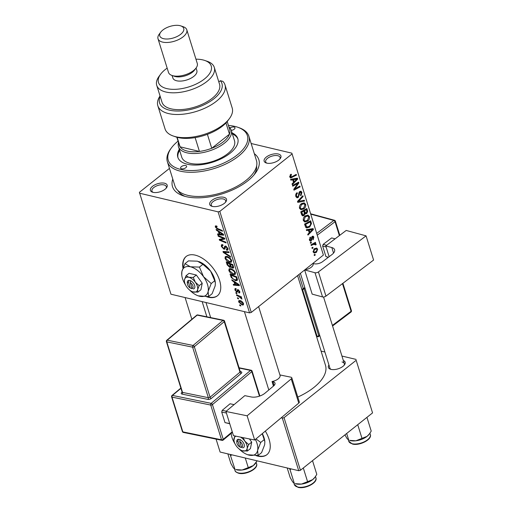 <?xml version="1.0" encoding="UTF-8"?>
<svg xmlns="http://www.w3.org/2000/svg" width="513" height="513" viewBox="0 0 513 513"><rect width="100%" height="100%" fill="white"/><g stroke="black" fill="none" stroke-linecap="round" stroke-linejoin="round"><path stroke-width="0.77" d="M255.981 455.595A25.118 13.864 -128.5 0 0 266.856 454.73A25.118 13.864 -128.5 0 0 269.081 439.314A25.118 13.864 -128.5 0 0 265.317 431.1M256.942 455.538A25.118 13.864 -128.5 0 0 267.017 454.595M206.489 296.7A25.118 13.864 -128.5 0 0 208.278 297.219A25.118 13.864 -128.5 0 0 217.365 295.834A25.118 13.864 -128.5 0 0 216.787 273.871A25.118 13.864 -128.5 0 0 195.171 255.128A25.118 13.864 -128.5 0 0 186.091 256.519A25.118 13.864 -128.5 0 0 182.949 268.094M186.251 256.391A25.118 13.864 -128.5 0 0 183.218 267.433M207.451 296.642A25.118 13.864 -128.5 0 0 208.611 296.963A25.118 13.864 -128.5 0 0 217.525 295.7M212.382 206.425A8.792 4.213 162.7 0 1 211.773 206.252A8.792 4.213 162.7 0 1 212.164 200.147A8.792 4.213 162.7 0 1 223.854 197.3A8.792 4.213 162.7 0 1 225.829 201.872A8.792 4.213 162.7 0 1 212.382 206.425M225.38 202.417A7.535 3.61 -17.3 0 0 225.637 200.673A7.535 3.61 -17.3 0 0 223.36 199.006A7.535 3.61 -17.3 0 0 215.03 200.41A7.535 3.61 -17.3 0 0 211.247 205.155A7.535 3.61 -17.3 0 0 212.453 206.444M153.054 192.343A8.792 4.213 162.7 0 1 152.451 192.17A8.792 4.213 162.7 0 1 152.842 186.065A8.792 4.213 162.7 0 1 164.532 183.218A8.792 4.213 162.7 0 1 166.507 187.79A8.792 4.213 162.7 0 1 153.054 192.343M166.058 188.335A7.535 3.61 -17.3 0 0 166.315 186.591A7.535 3.61 -17.3 0 0 164.038 184.924A7.535 3.61 -17.3 0 0 155.708 186.328A7.535 3.61 -17.3 0 0 151.925 191.073A7.535 3.61 -17.3 0 0 153.131 192.362M266.798 163.134A8.792 4.213 162.7 0 1 266.196 162.961A8.792 4.213 162.7 0 1 266.587 156.856A8.792 4.213 162.7 0 1 278.277 154.009A8.792 4.213 162.7 0 1 280.252 158.581A8.792 4.213 162.7 0 1 266.798 163.134M279.803 159.126A7.535 3.61 -17.3 0 0 280.06 157.382A7.535 3.61 -17.3 0 0 277.783 155.715A7.535 3.61 -17.3 0 0 269.453 157.119A7.535 3.61 -17.3 0 0 265.67 161.864A7.535 3.61 -17.3 0 0 266.875 163.153M343.325 360.504A8.792 4.213 162.7 0 1 344.492 364.826A8.792 4.213 162.7 0 1 331.039 369.386A8.792 4.213 162.7 0 1 330.43 369.206A8.792 4.213 162.7 0 1 328.936 364.987M300.394 273.352L329.91 368.11A7.535 3.61 -17.3 0 0 331.116 369.398M254.32 153.676A45.215 21.681 162.7 0 1 255.346 173.227A45.215 21.681 162.7 0 1 186.161 196.646A45.215 21.681 162.7 0 1 183.032 195.748A45.215 21.681 162.7 0 1 172.778 179.069M177.883 190.522A41.444 19.872 -17.3 0 0 184.994 196.351M297.79 397.075A47.728 22.886 -17.3 0 0 325.473 365.23L297.559 275.609M169.457 168.411L139.401 192.317L170.938 294.206L249.555 312.866L218.096 211.85L139.472 193.183M233.479 274.59C231.498 274.128 229.952 272.775 228.843 270.518L229.112 268.818L230.76 268.626L233.845 270.293L235.467 272.704L235.191 274.449L233.479 274.59L235.538 272.948M234.05 281.906L232.062 280.598L231.799 279.771L239.122 284.677L239.411 285.613L233.473 285.132L233.235 284.362L234.864 284.523L234.05 281.906L234.479 281.56M215.3 227.022L215.383 225.906L216.8 226.041L217.121 226.829L216.55 226.631L216.044 227.24L217.531 228.529L222.238 230.459L222.475 231.235L217.608 229.24L215.3 227.022L216.621 225.97M216.922 226.342L216.044 227.24M225.278 246.016L224.534 246.606L225.63 246.06L227.932 248.516L227.778 250.094L226.656 250.203L226.355 249.421L227.195 248.318L225.912 246.836L225.444 246.99L224.874 249.087L223.905 249.196L221.347 246.445L221.449 244.752L222.757 244.669L223.072 245.451L222.142 245.477L222.854 244.913L222.212 245.432L222.097 246.67L223.61 248.414L224.091 248.343L224.822 246.169M226.496 249.459L227.977 248.677M226.438 246.413L225.444 246.99M230.549 257.148L223.29 252.447L222.988 251.466L228.888 251.825L229.131 252.595L224.072 252.293L230.292 256.32L230.549 257.148M229.664 262.342C227.682 261.886 226.137 260.527 225.034 258.27L225.297 256.577L226.951 256.385L230.029 258.052L231.658 260.463L231.376 262.201L229.664 262.342L231.722 260.707M240.796 305.992L239.847 305.601L239.609 304.837L240.552 305.209L240.796 305.992M233.671 267.497L232.575 268.171L230.735 266.798L229.753 267.414L227.15 264.836L226.233 261.886L232.876 264.612L233.447 268.087M231.106 266.504L230.504 267.337M218.346 231.491L216.358 230.183L216.101 229.356L223.418 234.261L223.713 235.198L217.769 234.723L217.531 233.947L219.16 234.108L218.346 231.491L218.775 231.151M222.309 237.949L218.249 236.256L218.006 235.48L224.656 238.224L224.906 239.032L220.257 239.879L225.88 242.162L226.124 242.944L219.481 240.212L219.231 239.404L223.867 238.539L222.309 237.949L222.886 237.493M238.609 292.192L239.186 291.397L238.308 290.441L237.5 291.929L236.794 292.121L234.916 289.999L235.025 288.62L235.967 288.556L236.288 289.338L235.576 289.383L235.493 290.172L236.506 291.339L237.968 289.653L239.763 291.564L239.667 292.885L238.923 292.981L238.609 292.192L239.776 291.608M236.506 291.339L238.564 289.916L236.852 291.275M237.359 289.73L237.968 289.653M237.923 290.454L238.583 289.928L237.756 290.967M237.5 291.929L236.794 292.121L237.673 291.422M231.241 277.527L230.048 274.128L236.685 276.86L237.468 279.617L237.147 280.528L235.499 280.649L231.241 277.527L231.722 277.142M242.187 305.004L238.635 301.952L238.814 300.656L239.879 300.56C241.443 300.862 242.662 301.901 243.534 303.67L243.354 304.914L242.187 305.004L243.592 303.888M238.59 298.912L237.641 298.521L237.404 297.758L238.346 298.13L238.59 298.912M238.667 296.392L236.724 295.571L236.48 294.795L241.315 296.777L241.552 297.553L240.552 297.136L241.956 299.105L238.667 296.392L239.244 295.93M236.98 293.744L236.038 293.359L235.794 292.59L236.737 292.961L236.98 293.744M307.903 215.043L309.448 216.537C309.743 218.487 309.159 220.013 307.685 221.116L304.793 222.014L303.356 220.558C303.068 218.666 303.632 217.166 305.049 216.056L308.024 215.069M308.409 230.222L306.562 230.561L306.306 229.728L313.11 228.586L313.398 229.523L307.98 235.095L307.736 234.326L309.224 232.838L308.409 230.222L306.332 229.728M289.691 176.382L291.884 176.722L296.225 174.375L296.463 175.151L290.589 177.94L289.807 177.062L290.602 174.548L291.147 174.196L291.461 174.907L290.493 176.575L290.909 177.036L289.73 176.761M298.265 197.46L297.021 197.826L295.86 196.485C295.443 194.895 295.854 193.619 297.091 192.664L297.399 193.375L296.617 194.241L296.546 196.004L297.309 196.928L298.412 196.139L298.765 193.369L299.752 191.503L300.913 191.144L301.913 192.349L300.926 195.825L300.496 195.203L301.234 192.862L300.022 192.24L298.265 197.46L296.027 196.928M299.451 191.785L300.612 192.061L299.246 192.054M304.536 201.058L297.796 202.404L297.489 201.429L302.875 195.735L303.119 196.511L298.502 201.391L304.28 200.237L304.536 201.058L302.497 200.577M304.087 202.795L305.633 204.296C305.928 206.239 305.344 207.765 303.876 208.874L300.977 209.772L299.541 208.31C299.252 206.425 299.816 204.924 301.234 203.808L304.209 202.827M315.226 255.089L314.354 255.564L314.116 254.801L314.982 254.307L315.226 255.089L314.123 254.826M323.395 255.051L291.859 153.169L323.395 255.051L251.274 312.43L249.555 312.866M291.935 154.035L219.808 211.407L251.274 312.43M304.1 215.498L302.67 215.89L301.657 214.793L300.733 211.843L306.857 208.528L307.672 211.51L306.684 213.555L304.972 213.658L304.1 215.498L301.702 214.928M305.479 213.959L304.427 213.523M292.705 179.806L290.865 180.146L290.602 179.313L297.405 178.171L297.7 179.108L292.275 184.68L292.032 183.911L293.526 182.423L292.705 179.806L290.627 179.313M296.501 184.218L292.75 186.219L292.513 185.443L298.643 182.134L298.893 182.942L294.68 188.925L299.868 186.078L300.111 186.854L293.987 190.169L293.731 189.368L297.931 183.378L296.501 184.218L295.302 183.936M309.422 240.039L310.269 237.089L310.66 237.731L309.955 239.661L310.91 240.155L312.199 236.39L313.084 236.121L313.885 237.051L313.161 239.802L312.847 239.096L313.353 237.429L312.526 237.083L311.192 240.886L310.327 241.129L309.422 240.039L310.91 240.155M313.353 237.429L311.757 236.897M305.735 227.342L304.549 224.091L310.673 220.77L311.462 223.604L309.698 227.041L306.697 227.984L305.735 227.342M316.47 252.325L314.212 253.076L313.148 251.992L314.238 248.85L316.624 248.042L317.656 249.158L316.47 252.325L315.354 252.063M313.02 248.01L312.148 248.484L311.91 247.721L312.776 247.228L313.02 248.01L311.917 247.747M315.36 244.47L313.02 244.592L311.231 245.535L310.987 244.759L315.437 242.341L315.681 243.117L314.758 243.611L316.085 244.105L316.091 244.746L315.348 244.964L314.879 244.066L313.065 243.63M311.41 242.841L310.538 243.316L310.301 242.553L311.167 242.059L311.41 242.841L310.307 242.585M291.859 153.169L251.152 143.505M254.07 174.837A41.444 19.872 -17.3 0 0 256.615 166M356.169 360.28L372.56 412.894L356.169 360.28L284.048 417.659L300.432 470.267L298.72 470.71L220.103 452.043L216.076 439.128M298.72 470.71L282.33 418.095L281.175 417.819M372.56 412.894L300.432 470.267M356.099 359.414L341.94 356.054M324.896 352.008L321.067 351.104M282.33 418.095L284.048 417.659M344.043 365.378A7.535 3.61 -17.3 0 0 344.3 363.634A7.535 3.61 -17.3 0 0 342.024 361.96M218.096 211.85L219.808 211.407M306.883 211.324L307.672 211.51M304.344 212.998L306.684 213.555M306.383 209.689L304.478 210.728L305.613 213.068L304.267 212.748L306.421 212.812L306.793 211.003L306.383 209.689L305.222 209.413M303.311 210.445L304.478 210.728M303.76 211.112L301.695 212.235L303.01 214.966L303.876 214.716L304.267 212.735L303.76 211.112L302.599 210.837M300.791 212.016L301.695 212.235M301.458 214.171L302.407 214.396M304.421 204.007L305.633 204.296M302.798 208.618L303.876 208.874M303.837 203.751L301.445 204.597L300.227 207.836L301.253 208.842L303.696 208.054L304.959 204.802L303.837 203.751L301.952 203.302M300.612 204.398L301.445 204.597M299.412 207.637L300.227 207.836M302.324 196.325L303.119 196.511M297.707 201.199L298.502 201.391M296.546 193.17L297.399 193.375M296.405 193.324L297.213 193.516M295.93 194.074L296.617 194.241M295.706 195.806L296.546 196.004M299.464 191.772L301.913 192.349M298.912 192.766L299.605 192.933M290.461 174.67L291.461 174.907M290.121 175.036L290.942 175.234M295.302 174.875L296.463 175.151M289.813 177.068L291.974 177.581M295.27 178.53L297.7 179.108M295.526 179.358L293.507 179.691L294.161 181.782L296.892 179.037L295.526 179.358L293.391 178.845M291.378 179.184L293.507 179.691M294.981 178.582L296.892 179.037M293.256 181.564L294.161 181.782M297.681 182.654L298.893 182.942M294.122 188.79L294.68 188.925M298.938 186.578L300.111 186.854M296.828 183.115L297.931 183.378M309.82 237.532L310.66 237.731M309.307 239.507L309.955 239.661M311.975 236.596L313.885 237.051M311.583 237.275L312.212 237.423M311.205 239.751L311.833 239.898M309.615 240.514L311.192 240.886M310.968 228.945L313.398 229.523M311.231 229.766L309.211 230.106L309.865 232.197L312.597 229.446L311.231 229.766L309.095 229.26M307.082 229.6L309.211 230.106M310.686 228.997L312.597 229.446M308.961 231.979L309.865 232.197M310.647 223.411L311.462 223.604M308.653 226.791L309.698 227.041M305.395 226.688L307.043 227.079L309.493 226.246L310.75 224.091L310.198 221.937L305.504 224.476L307.043 227.079M309.038 221.661L310.198 221.937M304.6 224.264L305.504 224.476M304.908 225.245L305.812 225.464M308.236 216.249L309.448 216.537M306.614 220.859L307.685 221.116M307.646 215.999L305.261 216.839L304.042 220.077L305.068 221.09L307.511 220.301L308.768 217.05L307.646 215.999L305.767 215.55M304.427 216.646L305.261 216.839M303.221 219.885L304.042 220.077M314.777 248.472L317.656 249.158M317.124 249.536L316.476 248.888L314.546 249.562L313.667 251.582L314.322 252.191L316.232 251.562L317.124 249.536M313.712 249.363L314.546 249.562M313.039 251.434L313.667 251.582M314.52 242.841L315.681 243.117M313.61 243.335L314.758 243.611M313.372 243.463L316.085 244.105M315.38 244.579L316.091 244.746M240.411 305.152L239.847 305.601M227.695 264.4L227.15 264.836M233.659 267.311L232.575 268.171M231.042 266.394L229.753 267.414M232.883 264.637L232.338 265.067L230.266 264.221L231.305 266.773L232.312 267.401L233.537 266.754M230.831 263.772L230.266 264.221M233.287 265.952L232.748 266.382L232.338 265.067M232.312 267.401L232.748 266.382M230.055 263.451L229.491 263.9L227.253 262.977L227.695 264.413L229.535 266.657L230.837 265.978M227.81 262.534L227.253 262.977M230.542 265.093L229.997 265.522L229.491 263.9M229.535 266.657L229.997 265.522M225.72 257.725L225.034 258.27M229.734 258.539L227.156 257.141L226.009 257.257L225.778 258.501L229.491 261.598L230.703 261.489L230.914 260.264L229.734 258.539L230.177 258.186M227.785 256.641L227.156 257.141M231.421 259.86L230.914 260.264M224.412 251.556L223.29 252.447M224.957 251.588L224.072 252.293M221.969 245.951L221.347 246.445M225.342 247.356L224.091 248.343M228.08 249.215L226.791 250.241M228.067 249.081L226.656 250.203M227.701 247.914L227.195 248.318M225.201 248.164L223.905 249.196M218.172 228.792L217.608 229.24M216.807 229.83L216.358 230.183M218.609 234.056L217.769 234.723M219.705 233.678L219.16 234.108M221.379 233.543L219.205 232.088L219.859 234.172L222.847 234.46L221.379 233.543L221.828 233.191M219.654 231.735L219.205 232.088M223.245 234.146L222.847 234.46M218.807 235.813L218.249 236.256M221.462 238.917L220.257 239.879M220.975 239.026L219.481 240.212M224.399 238.115L223.867 238.539M239.892 292.211L238.923 292.981M239.571 291.083L239.186 291.397M238.776 290.069L238.308 290.441M235.448 289.576L234.916 289.999M232.511 280.239L232.062 280.598M234.313 284.471L233.473 285.132M235.403 284.093L234.864 284.523M237.083 283.958L234.909 282.503L235.563 284.587L238.551 284.875L237.083 283.958L237.525 283.606M235.352 282.15L234.909 282.503M238.949 284.555L238.551 284.875M231.267 275.879L230.728 276.308M237.384 279.149L235.499 280.649M236.153 277.315L231.062 275.224L231.369 276.206C232.165 278.277 233.473 279.502 235.3 279.893L236.692 279.367L236.153 277.315L236.692 276.885M231.626 274.776L231.062 275.224M237.314 278.873L236.48 279.835L237.378 279.117M229.529 269.973L228.843 270.518M233.55 270.781L230.972 269.389L229.824 269.498L229.593 270.742L233.306 273.839L234.512 273.737L234.73 272.506L233.55 270.781L233.992 270.434M231.6 268.889L230.972 269.389M235.236 272.108L234.73 272.506M239.27 301.452L238.635 301.952M242.957 303.504L240.187 301.343L239.334 301.387L239.205 302.093L241.956 304.241L242.829 304.19L243.348 303.189M240.789 300.862L240.187 301.343M238.205 298.072L237.641 298.521M237.288 295.122L236.724 295.571M241.11 296.694L240.552 297.136M241.719 298.181L241.155 298.63M241.552 297.982L241.181 298.277M236.596 292.91L236.038 293.359M231.273 130.373A3.142 1.507 -17.3 0 0 234.973 127.756A3.142 1.507 -17.3 0 0 234.031 127.057A3.142 1.507 -17.3 0 0 229.997 127.974M185.668 165.526A3.142 1.507 -17.3 0 0 182.198 166.109A3.142 1.507 -17.3 0 0 180.621 168.091A3.142 1.507 -17.3 0 0 181.57 168.783A3.142 1.507 -17.3 0 0 185.046 168.2A3.142 1.507 -17.3 0 0 186.617 166.218A3.142 1.507 -17.3 0 0 185.668 165.526M179.294 149.309A31.396 15.057 -17.3 0 0 177.825 157.26A31.396 15.057 -17.3 0 0 187.309 164.224A31.396 15.057 -17.3 0 0 222.02 158.357A31.396 15.057 -17.3 0 0 237.775 138.587A31.396 15.057 -17.3 0 0 232.056 132.88M179.621 150.36A31.396 15.057 -17.3 0 0 178.005 157.78M178.062 141.126A41.444 19.872 -17.3 0 0 171.432 147.879A41.444 19.872 -17.3 0 0 180.756 169.437A41.444 19.872 -17.3 0 0 235.865 156.01A41.444 19.872 -17.3 0 0 237.711 127.23A41.444 19.872 -17.3 0 0 234.845 126.403A41.444 19.872 -17.3 0 0 228.42 125.441M237.711 127.23L238.949 127.654A42.701 20.475 162.7 0 1 248.895 136.272A42.701 20.475 162.7 0 1 227.471 163.166A42.701 20.475 162.7 0 1 180.262 171.143A42.701 20.475 162.7 0 1 167.36 161.672A42.701 20.475 162.7 0 1 170.656 148.93L171.432 147.879M167.36 161.672L174.895 185.873A42.701 20.475 -17.3 0 0 187.796 195.344A42.701 20.475 -17.3 0 0 235.005 187.367A42.701 20.475 -17.3 0 0 256.436 160.479L248.895 136.272M228.856 126.839A27.631 13.248 162.7 0 1 231.228 130.231L234.512 140.754A27.631 13.248 162.7 0 1 220.641 158.158A27.631 13.248 162.7 0 1 190.099 163.32A27.631 13.248 162.7 0 1 181.749 157.19L178.473 146.667A27.631 13.248 162.7 0 1 178.492 142.524M237.923 139.119A31.396 15.057 -17.3 0 0 232.383 133.931M366.962 417.422L371.22 431.087L369.52 433.761L367.103 436.332L355.849 440.802L349.584 440.372A12.229 5.861 -17.3 0 0 355.849 440.802A12.229 5.861 -17.3 0 0 367.103 436.332A12.229 5.861 162.7 0 0 369.136 434.287L369.52 433.761M346.673 433.491L348.705 440.013L347.154 438.737L344.922 434.883M357.747 424.745L362.005 438.416M289.435 468.504L290.025 469.639L291.198 468.927M312.539 460.712L316.797 474.378L315.097 477.052L312.686 479.629L301.426 484.092L295.161 483.663A12.229 5.861 -17.3 0 0 301.426 484.092A12.229 5.861 -17.3 0 0 312.686 479.629A12.229 5.861 162.7 0 0 314.713 477.577L315.097 477.058M287.197 467.978L290.191 477.577L292.731 482.028L294.282 483.304L290.025 469.639M303.324 468.042L307.582 481.707M235.839 469.581A12.229 5.861 -17.3 0 0 236.685 469.825A12.229 5.861 -17.3 0 0 242.104 470.011L235.839 469.581M230.113 454.422L234.96 469.222L233.409 467.946L230.869 463.495L227.875 453.89M230.703 455.557L231.876 454.839M248.26 467.625L242.104 470.011A12.229 5.861 -17.3 0 0 253.358 465.541L248.26 467.625L245.272 458.019M257.16 460.841L253.358 465.541A12.229 5.861 -17.3 0 0 255.391 463.489L255.775 462.97M231.228 130.231A27.631 13.248 162.7 0 1 224.508 143.114A27.631 13.248 162.7 0 1 197.043 153.406A27.631 13.248 162.7 0 1 178.473 146.667M176.844 137.221L179.338 145.243A26.375 12.645 -17.3 0 0 180.108 146.84A26.375 12.645 -17.3 0 0 199.435 151.431A26.375 12.645 -17.3 0 0 211.741 148.27A26.375 12.645 -17.3 0 0 223.283 141.851A26.375 12.645 -17.3 0 0 229.471 134.162A26.375 12.645 -17.3 0 0 229.702 129.558L227.208 121.53M207.399 134.329L211.741 148.27L229.471 134.162L225.97 122.928M177.132 137.298L180.108 146.84L199.435 151.431L195.132 137.612M229.484 118.497L227.932 120.6A32.652 15.659 162.7 0 1 177.966 137.516A32.652 15.659 162.7 0 1 175.709 136.862L173.24 136.009A35.166 16.865 -17.3 0 0 175.677 136.714A35.166 16.865 -17.3 0 0 229.484 118.497A35.166 16.865 -17.3 0 0 232.197 107.999L224.989 84.85A35.166 16.865 162.7 0 1 196.428 111.404A35.166 16.865 162.7 0 1 157.837 105.761A35.166 16.865 162.7 0 1 160.05 95.976M157.837 105.761L165.045 128.917A35.166 16.865 -17.3 0 0 173.24 136.009M167.167 68.139A27.631 13.248 -17.3 0 0 160.607 74.231A27.631 13.248 -17.3 0 0 166.828 88.608A27.631 13.248 -17.3 0 0 203.565 79.656A27.631 13.248 -17.3 0 0 204.802 60.47A27.631 13.248 -17.3 0 0 202.891 59.918A27.631 13.248 -17.3 0 0 195.947 59.175M204.802 60.47L207.265 61.316A30.145 14.454 162.7 0 1 214.293 67.402A30.145 14.454 162.7 0 1 199.166 86.383A30.145 14.454 162.7 0 1 165.84 92.013A30.145 14.454 162.7 0 1 156.734 85.331A30.145 14.454 162.7 0 1 159.062 76.334L160.607 74.231M158.01 38.757L168.501 72.429A15.069 7.227 -17.3 0 0 172.015 75.469L174.484 76.322A12.562 6.021 -17.3 0 0 175.35 76.572A12.562 6.021 -17.3 0 0 194.568 70.063L196.113 67.966A15.069 7.227 -17.3 0 0 197.281 63.465L186.79 29.792A15.069 7.227 162.7 0 1 179.229 39.283A15.069 7.227 162.7 0 1 162.57 42.098A15.069 7.227 162.7 0 1 158.01 38.757A15.069 7.227 162.7 0 1 159.177 34.256L160.723 32.159A12.562 6.021 -17.3 0 0 163.551 38.687A12.562 6.021 -17.3 0 0 180.249 34.621A12.562 6.021 -17.3 0 0 180.813 25.9A12.562 6.021 -17.3 0 0 179.941 25.65A12.562 6.021 -17.3 0 0 160.723 32.159M172.015 75.469A15.069 7.227 -17.3 0 0 173.054 75.77A15.069 7.227 -17.3 0 0 196.113 67.966M180.813 25.9L183.282 26.753A15.069 7.227 162.7 0 1 186.79 29.792M172.086 75.494L172.868 77.995A12.562 6.021 -17.3 0 0 176.664 80.778A12.562 6.021 -17.3 0 0 190.547 78.438A12.562 6.021 -17.3 0 0 196.851 70.525L196.069 68.024M156.734 85.331L161.98 102.164A30.145 14.454 -17.3 0 0 171.085 108.852A30.145 14.454 -17.3 0 0 204.411 103.222A30.145 14.454 -17.3 0 0 219.538 84.241L214.293 67.402M160.184 96.418A32.652 15.659 -17.3 0 0 192.369 109.025A32.652 15.659 -17.3 0 0 220.385 80.708L222.866 81.355A35.166 16.865 162.7 0 1 224.989 84.85M218.82 81.952L220.385 80.708M233.46 435.665L225.925 411.464L247.125 415.806L254.666 440.013L233.46 435.665M280.021 375.285A7.535 3.61 162.7 0 1 280.047 375.356A7.535 3.61 162.7 0 1 272.762 381.358L272.025 381.531L272.942 381.717A6.278 3.014 162.7 0 1 275 383.147A6.278 3.014 162.7 0 1 273.615 385.956L264.952 393.208A10.048 4.816 162.7 0 1 251.28 396.966L244.823 395.645L225.925 411.464M291.23 378.902A2.514 1.206 -17.3 0 0 291.782 377.773L299.323 401.98A2.514 1.206 162.7 0 1 298.765 403.103L291.23 378.902L247.125 415.806M291.782 377.773A2.514 1.206 -17.3 0 0 290.961 377.202L279.918 374.939M298.765 403.103L254.666 440.013M272.025 381.531L273.448 386.097M229.747 423.744L224.995 422.603L221.719 412.08L222.18 410.368L230.055 403.782L234.114 404.61M224.995 422.603L229.696 423.565M226.419 413.042L221.719 412.08M222.18 410.368L226.233 411.202M333.546 253.076L331.821 247.548L325.774 245.907L329.141 256.692M325.774 245.907L346.192 230.446L366.064 235.852L318.426 271.922L325.96 296.123L373.599 260.053L366.064 235.852M325.96 296.123A2.514 1.206 162.7 0 1 322.536 296.937L312.167 294.122L304.645 269.966M322.536 296.937L314.995 272.736L304.69 269.934M314.995 272.736A2.514 1.206 -17.3 0 0 318.426 271.922M331.821 247.548A10.048 4.816 162.7 0 1 334.611 249.716A10.048 4.816 162.7 0 1 331.93 254.583L322.574 261.668A6.278 3.014 162.7 0 1 314.001 263.714L313.135 263.477L313.206 263.836A7.535 3.61 162.7 0 1 305.363 269.774L304.735 269.896M326.121 247.003L322.645 246.06L323.164 244.361L331.674 237.923L335.092 238.853M323.164 244.361L326.582 245.291M328.314 257.321L325.922 256.583L322.645 246.06M325.922 256.583L328.397 257.257M192.074 288.492L190.22 282.541L190.656 280.656L188.906 280.361A5.021 2.77 -128.5 0 0 187.29 282.849L187.418 283.952A3.771 2.078 -128.5 0 0 190.285 288.069L192.074 288.492A3.771 2.078 -128.5 0 0 192.933 285.94A3.771 2.078 -128.5 0 0 190.22 282.541M193.234 288.941A5.021 2.77 -128.5 0 0 194.645 285.497A5.021 2.77 -128.5 0 0 190.695 280.791M192.657 291.807A8.792 4.854 -128.5 0 0 193.363 292.019A8.792 4.854 -128.5 0 0 197.633 289.621A8.792 4.854 -128.5 0 0 195.338 282.253A8.792 4.854 -128.5 0 0 188.778 277.283A8.792 4.854 -128.5 0 0 184.507 279.681A8.792 4.854 -128.5 0 0 184.456 281.496A8.792 4.854 -128.5 0 0 186.803 287.049A8.792 4.854 -128.5 0 0 192.657 291.807L197.864 292.166L197.633 289.621L199.179 285.658L195.338 282.253L193.273 277.437L188.778 277.283L186.052 275.725L184.507 279.681L184.436 281.297M186.052 275.725L189.098 273.301L196.319 275.013L202.225 283.234L200.91 289.742L197.864 292.166M199.179 285.658L202.225 283.234M193.273 277.437L196.319 275.013M189.554 289.992A17.583 9.702 -128.5 0 0 198.185 295.834A17.583 9.702 -128.5 0 0 199.595 296.251A17.583 9.702 -128.5 0 0 208.131 291.461A17.583 9.702 -128.5 0 0 203.546 276.725A17.583 9.702 -128.5 0 0 190.419 266.792A17.583 9.702 -128.5 0 0 181.878 271.582A17.583 9.702 -128.5 0 0 181.775 275.205A17.583 9.702 -128.5 0 0 185.526 284.927M198.185 295.834L208.592 296.559L208.131 291.461L211.221 283.542L203.546 276.725L199.416 267.093L190.419 266.792L184.969 263.663L181.878 271.582L181.775 275.205M184.969 263.663L188.47 260.88L197.467 261.181L202.911 264.31L210.593 271.12L214.723 280.758L215.364 282.9L215.178 285.85L212.087 293.776L208.592 296.559M211.221 283.542L214.723 280.758M199.416 267.093L202.911 264.31M215.364 282.9L215.287 282.233A17.583 9.702 -128.5 0 0 210.593 271.12A17.583 9.702 -128.5 0 0 198.877 261.598A17.583 9.702 -128.5 0 0 198.768 261.566M188.906 280.361L188.431 282.118L190.285 288.069M188.431 282.118A3.771 2.078 -128.5 0 0 187.418 283.952M191.997 288.248L191.49 288.646M241.559 447.387L239.706 441.436L240.142 439.551L238.398 439.256A5.021 2.77 -128.5 0 0 236.782 441.744L236.903 442.847A3.771 2.078 -128.5 0 0 239.776 446.964L241.559 447.387A3.771 2.078 -128.5 0 0 242.425 444.835A3.771 2.078 -128.5 0 0 239.706 441.436M242.726 447.836A5.021 2.77 -128.5 0 0 244.137 444.393A5.021 2.77 -128.5 0 0 240.187 439.686M234.903 435.96L233.928 440.192M236.006 436.185A8.792 4.854 -128.5 0 0 233.999 438.577A8.792 4.854 -128.5 0 0 233.947 440.391A8.792 4.854 -128.5 0 0 236.294 445.944A8.792 4.854 -128.5 0 0 242.149 450.703L247.356 451.062L250.402 448.638L251.716 442.129L249.421 438.936M247.356 451.062L247.125 448.516L248.67 444.553L251.716 442.129M248.67 444.553L244.829 441.148L243.13 437.647M231.196 433.344A17.583 9.702 -128.5 0 0 231.26 434.101A17.583 9.702 -128.5 0 0 235.018 443.822M239.045 448.888A17.583 9.702 -128.5 0 0 247.676 454.73A17.583 9.702 -128.5 0 0 249.081 455.146A17.583 9.702 -128.5 0 0 257.622 450.356A17.583 9.702 -128.5 0 0 255.365 439.423M247.676 454.73L258.077 455.454L261.579 452.671L264.67 444.745L264.849 441.796L264.214 439.647L260.713 442.43L255.968 438.923M258.077 455.454L257.622 450.356L260.713 442.43M262.214 433.697L264.214 439.647M264.849 441.796L264.779 441.129A17.583 9.702 -128.5 0 0 262.31 433.613M242.149 450.703A8.792 4.854 -128.5 0 0 242.854 450.914A8.792 4.854 -128.5 0 0 247.125 448.516A8.792 4.854 -128.5 0 0 244.829 441.148A8.792 4.854 -128.5 0 0 240.507 437.108M238.398 439.256L237.923 441.007L239.776 446.964M237.923 441.007A3.771 2.078 -128.5 0 0 236.903 442.847M241.488 447.144L240.982 447.541M306.543 210.195L307.447 210.413M303.959 211.754L304.863 211.972M301.234 213.453L302.138 213.664M299.085 199.743L299.919 199.942M298.643 194.542L299.419 194.728M296.354 185.501L297.04 185.668M295.013 187.482L295.68 187.636M311.429 238.205L312.039 238.353M310.339 222.392L311.244 222.61M311.814 244.31L313.02 244.592M226.56 251.684L225.63 252.422M225.951 246.163L224.373 247.42M224.508 238.167L222.86 239.475M222.764 238.66L221.359 239.776M238.205 289.723L237.051 290.647M237.044 277.995L236.499 278.424M352.149 443.713A11.305 5.419 -17.3 0 0 364.64 441.603A11.305 5.419 -17.3 0 0 370.315 434.485C372.393 439.5 359.466 446.009 352.463 444.059L348.731 441.212A11.305 5.419 -17.3 0 0 352.149 443.713M297.726 487.01A11.305 5.419 -17.3 0 0 310.218 484.894A11.305 5.419 -17.3 0 0 315.893 477.776C317.97 482.791 305.043 489.299 298.04 487.35L294.308 484.503A11.305 5.419 -17.3 0 0 297.726 487.01M256.571 463.694C258.648 468.709 245.721 475.218 238.718 473.268C236.236 472.383 234.992 471.434 234.986 470.421A11.305 5.419 -17.3 0 0 238.404 472.922A11.305 5.419 -17.3 0 0 250.895 470.812A11.305 5.419 -17.3 0 0 256.571 463.694L256.173 462.412M180.942 388.328L172.471 395.42L211.183 403.353L250.562 370.399L239.154 368.058M182.141 392.394A1.257 0.725 50.1 0 1 181.801 392.407A2.514 1.206 -17.3 0 0 182.07 394.106L207.88 399.396A2.514 1.206 -17.3 0 0 211.305 398.454L241.225 373.406A2.514 1.206 -17.3 0 0 240.963 371.713A1.257 0.834 -78.4 0 1 240.45 371.899M181.801 392.407L182.128 392.137M240.244 371.566L240.963 371.713M274.115 385.487L272.942 381.717M259.45 396.151L251.812 371.643L212.433 404.597L223.251 439.32A1.257 0.603 162.7 0 1 221.539 439.788L210.728 405.065L172.009 397.126L182.827 431.856L221.539 439.788A1.257 0.834 101.6 0 0 222.078 440.359A1.257 1.257 0 0 0 223.136 440.096L232.421 432.324M223.136 440.096A1.257 0.725 50.1 0 0 223.251 439.32L232.254 431.786M192.612 347.173L166.802 341.882L182.532 392.394L208.342 397.684L192.612 347.173A1.257 0.834 101.6 0 1 193.074 345.461L222.995 320.413L197.184 315.129L167.257 340.17L193.074 345.461A1.257 0.725 -129.9 0 1 194.318 346.705L210.054 397.209L239.981 372.169L224.245 321.657L194.318 346.705A1.257 0.603 162.7 0 1 192.612 347.173M197.768 314.95A1.257 1.257 0 0 0 196.71 315.213A1.257 0.725 -129.9 0 1 197.184 315.129A1.257 0.834 -78.4 0 1 197.768 314.95L223.578 320.24A1.257 0.834 101.6 0 0 222.995 320.413A1.257 0.725 -129.9 0 1 224.245 321.657A1.257 0.603 162.7 0 0 224.521 321.093A1.257 1.257 0 0 0 223.578 320.24M166.783 340.26A1.257 1.257 0 0 0 166.392 341.594A1.257 0.603 162.7 0 0 166.802 341.882A1.257 0.834 -78.4 0 1 167.257 340.17A1.257 0.725 -129.9 0 0 166.783 340.26L196.71 315.213M224.521 321.093L240.257 371.604A1.257 0.603 162.7 0 1 239.981 372.169A1.257 0.725 50.1 0 0 241.225 373.406M182.07 394.106A1.257 0.834 -78.4 0 0 182.532 392.394A1.257 0.603 162.7 0 1 182.121 392.105L182.282 392.317M211.305 398.454A1.257 0.725 50.1 0 1 210.054 397.209A1.257 0.603 162.7 0 1 208.342 397.684A1.257 0.834 101.6 0 1 207.88 399.396M171.99 395.504A1.257 1.257 0 0 0 171.599 396.844A1.257 0.603 162.7 0 0 172.009 397.126A1.257 0.834 101.6 0 1 172.471 395.42A1.257 0.725 -129.9 0 0 171.99 395.504L180.865 388.078M251.146 370.219A1.257 0.834 101.6 0 0 250.562 370.399A1.257 0.725 50.1 0 1 251.812 371.643A1.257 0.603 162.7 0 0 252.088 371.079A1.257 1.257 0 0 0 251.146 370.219L239.052 367.744M182.416 431.568A1.257 1.257 0 0 0 183.359 432.427A1.257 0.834 101.6 0 1 182.827 431.856A1.257 0.603 162.7 0 1 182.416 431.568L171.599 396.844M211.183 403.353A1.257 0.834 101.6 0 0 210.728 405.065A1.257 0.603 162.7 0 0 212.433 404.597A1.257 0.725 -129.9 0 0 211.183 403.353M316.822 233.319L333.848 220.43L310.859 214.178M339.369 235.614L335.04 221.719L317.374 235.095M298.919 274.526L303.318 288.652L304.812 287.524M332.398 325.428L351.091 311.282L342.472 283.618M304.119 288.729L318.765 335.752L319.631 335.098M316.361 335.977L317.047 336.162L302.567 289.665M318.656 336.522A1.257 0.66 52.9 0 0 318.765 335.752A1.257 0.603 -17.3 0 1 317.047 336.162A1.257 0.879 105.2 0 0 317.573 336.733A1.257 1.257 0 0 0 318.656 336.522L319.804 335.656M351.424 310.673A1.257 0.603 -17.3 0 1 351.091 311.282A1.257 0.66 52.9 0 1 350.982 312.045A1.257 1.257 0 0 0 351.424 310.673L342.902 283.298M301.881 289.499A1.257 0.879 105.2 0 0 302.125 289.627A1.257 1.257 0 0 0 303.215 289.415A1.257 0.66 -127.1 0 0 303.318 288.652A1.257 0.603 -17.3 0 1 301.753 289.088M334.502 220.276A1.257 0.879 105.2 0 0 333.848 220.43A1.257 0.66 -127.1 0 1 335.04 221.719A1.257 0.603 -17.3 0 0 335.374 221.109A1.257 1.257 0 0 0 334.502 220.276L310.75 213.812M205.963 302.516L210.657 317.592M303.01 214.966L301.606 214.633M301.253 208.842L299.586 208.445M297.309 196.928L295.892 196.594M312.943 236.968L311.878 236.717M305.068 221.09L303.401 220.693M316.476 248.888L314.764 248.478M314.322 252.191L313.122 251.909M230.703 261.489L231.716 260.681M226.009 257.257L227.06 256.417M225.528 246.875L226.252 246.304M216.114 226.669L216.826 226.105M235.576 289.383L236.127 288.941M234.512 273.737L235.531 272.929M229.824 269.498L230.876 268.658M242.829 304.19L243.521 303.638M239.334 301.387L240.244 300.663M370.315 434.485L369.918 433.203M348.731 441.212L348.333 439.936M313.045 263.284L313.193 263.753M323.549 297.008L344.3 363.634M280.047 375.356L258.623 306.575M268.812 389.976L244.419 311.647M315.893 477.776L315.495 476.5M294.308 484.503L293.911 483.227M185.097 297.566L191.856 319.278M202.141 301.612L206.874 316.816M234.986 470.421L234.588 469.145M166.392 341.594L182.121 392.105M259.854 396.01L252.088 371.079M183.359 432.427L222.078 440.359M316.502 336.438L317.573 336.733M332.571 325.986L350.982 312.045M303.215 289.415L304.985 288.075M339.792 235.294L335.374 221.109M184.456 281.496L184.417 281.162M231.26 434.101L231.19 433.434M233.947 440.391L233.909 440.058"/></g></svg>
